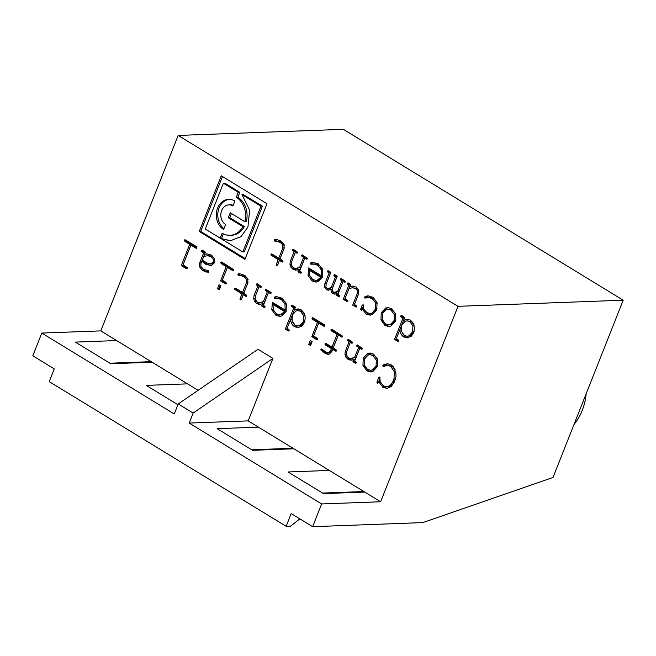 <?xml version="1.0" encoding="UTF-8"?>
<svg xmlns="http://www.w3.org/2000/svg" width="656" height="656" viewBox="0 0 656 656"><rect width="100%" height="100%" fill="white"/><g stroke="black" fill="none" stroke-linecap="round" stroke-linejoin="round"><path stroke-width="0.98" d="M220.678 238.423L242.835 251.953L260.957 206.181L241.966 194.619L249.633 210.125L247.935 227.017L240.973 236.66L230.207 240.842L220.678 238.423L230.945 240.801M223.352 233.848L221.679 238.079L220.203 238.136L222.163 233.192A20.074 16.343 87.9 0 0 230.002 235.307L231.478 235.258A20.074 16.343 87.9 0 0 244.344 226.582L229.756 217.677L231.412 213.495M260.957 206.181L262.433 206.123L243.343 194.594M238.136 192.249L239.711 192.536L237.841 197.259L236.365 197.317L238.136 192.249L223.376 183.237L205.254 229.01L220.203 238.136M233.2 205.32A10.381 8.454 -92.1 0 0 230.354 204.828L228.878 204.877A10.381 8.454 -92.1 0 0 220.982 213.02A10.381 8.454 -92.1 0 0 225.59 224.532L223.63 229.485A15.916 12.964 87.9 0 1 216.562 211.822A15.916 12.964 87.9 0 1 228.673 199.35A15.916 12.964 87.9 0 1 234.897 201.031L232.937 205.976A10.381 8.454 -92.1 0 0 228.878 204.877M223.967 228.641A15.916 12.964 87.9 0 1 218.095 211.437A15.916 12.964 87.9 0 1 229.411 199.35M317.143 280.235L320.784 277.234L322.26 277.185L310.714 270.133L309.238 270.182L309.55 275.577L312.715 279.513L315.921 280.432L318.611 280.186L322.26 277.185M321.374 275.758L321.235 269.739L317.734 265.352L314.568 264.163L310.837 264.204L310.55 263.056L312.518 262.285L318.291 263.868L322.621 269.69L322.309 277.201L318.045 281.654L315.979 282.096L312.125 280.989L308.049 275.471L308.607 267.968L321.374 275.758L322.785 275.709M309.386 270.182L309.796 268.689M382.448 313.486L382.21 319.439L385.523 323.974L388.623 324.851L390.443 324.449L394.084 320.587L394.322 314.659L391.017 310.099L387.917 309.222L386.089 309.624L382.448 313.486M381.243 312.74L385.654 308.058L387.868 307.574L391.591 308.623L395.593 314.134L395.297 321.317L390.894 326.016L388.672 326.508L384.933 325.442L380.939 319.956L381.243 312.74L382.719 312.682L387.13 308L388.598 307.59M382.366 313.707L382.719 312.682M401.677 325.228L401.333 331.141L404.375 335.487L407.155 336.266L409.016 335.831L412.575 331.887L412.911 325.983L409.861 321.612L407.114 320.85L405.236 321.292L401.677 325.228M407.54 337.881L403.842 336.995C401.661 335.667 400.299 333.355 399.758 330.066L396.355 338.652L397.971 339.644L398.569 340.923L397.388 341.12L394.559 339.39L402.973 318.144L400.75 316.536L401.177 315.47L404.768 317.406L403.579 320.407L407.089 319.218L410.517 320.177L413.329 323.26L414.551 327.877L413.788 332.617L411.23 336.257L407.269 337.897M402.973 318.144L404.449 318.086L402.833 317.102L402.235 315.815M394.559 339.39L396.035 339.332L404.449 318.086M398.577 340.89L396.035 339.332M209.166 255.528L203.803 256.34L202.466 259.702L206.205 262.728L210.256 264.032L213.266 262.072L213.29 259.194L211.06 256.652L207.165 255.586L209.166 255.528L212.528 256.603L214.766 259.136M204.606 254.298L206.96 253.913L211.552 255.127L214.537 258.661L214.471 262.818L211.281 265.623L205.73 264.278L201.859 261.236L200.867 263.745L200.957 266.541L203.475 269.247L208.747 270.879L208.69 272.396L202.868 270.715L199.719 267.017L199.67 262.982L203.663 252.872L202.048 251.888L201.458 250.608L202.638 250.412L205.459 252.142L204.606 254.298L207.69 253.921M280.891 314.544L284.54 311.543L286.016 311.485L274.462 304.433L272.986 304.491L273.306 309.886L276.463 313.822L279.669 314.741L282.367 314.486L286.016 311.485M285.122 310.067L284.983 304.048L281.49 299.661L278.316 298.464L274.593 298.505L274.306 297.365L276.274 296.594L282.047 298.168L286.369 303.999L286.057 311.502L281.793 315.962L279.727 316.397L275.873 315.29L271.805 309.78L272.363 302.277L285.122 310.067L286.541 310.017M273.134 304.482L273.544 302.998M292.42 314.946L292.076 320.858L295.118 325.212L297.898 325.983L299.759 325.548L303.318 321.604L303.654 315.7L300.604 311.338L297.857 310.567L295.971 311.01L292.42 314.946M298.283 327.606L294.585 326.721C292.404 325.384 291.043 323.08 290.501 319.784L287.098 328.377L288.714 329.361L289.312 330.64L288.132 330.837L285.303 329.115L293.716 307.861L291.494 306.254L291.92 305.196L295.512 307.131L294.323 310.132L297.832 308.943L301.26 309.903L304.072 312.986L305.294 317.602L304.532 322.334L301.973 325.983L298.013 327.623M293.716 307.861L295.192 307.812L292.97 306.204L292.978 305.54M285.303 329.115L286.779 329.058L295.192 307.812M289.321 330.616L286.779 329.058M373.018 355.552L369.918 354.675L368.098 355.076L364.457 358.939L364.211 364.884L367.524 369.426L370.624 370.304L372.444 369.902L376.085 366.04L376.323 360.111L373.018 355.552L374.494 355.503L369.918 354.675M364.375 359.16L369.131 353.453L370.607 353.043M371.419 371.886L368.41 370.845L364.72 366.237M377.348 358.816L374.494 355.503M370.624 370.304L373.92 369.853L377.651 365.753M366.934 370.894L362.948 365.408L363.252 358.192L367.655 353.51L369.869 353.026L373.592 354.076L377.602 359.586L377.298 366.77L372.895 371.468L370.681 371.96L366.934 370.894L368.41 370.845M277.726 265.081L279.677 259.612L272.97 255.512L272.379 254.233M282.949 261.605L280.891 260.35L279.415 260.399L277.603 264.975L276.594 265.647L276.389 264.237L278.201 259.661L270.895 254.946L271.313 253.888L272.084 254.093L278.784 258.185L282.843 247.943L282.859 245.172L280.661 242.72L277.75 241.498L274.479 241.039L274.175 239.94L275.2 239.448M284.335 245.123L282.137 242.663L279.226 241.441L275.955 240.982L276.069 239.497M275.955 240.982L275.258 241.105M278.784 258.185L280.26 258.136L284.286 247.968M298.8 269.436L300.276 269.378L299.382 271.641L297.906 271.699L298.8 269.436L295.602 270.157L293.011 269.321L290.723 266.992L289.944 264.278L290.296 261.277L294.109 251.658L292.535 250.453L292.543 249.788L293.724 249.592L297.471 252.15L297.053 253.208L295.315 252.404L291.592 261.81L291.469 265.147L293.593 267.837L295.963 268.55L299.702 267.172L303.556 257.431L301.58 255.971L301.998 254.913L307.32 258.161L306.901 259.227L304.769 258.169L299.702 270.961L301.276 272.174L301.268 272.83L299.382 271.641M301.268 272.83L300.087 273.027L297.906 271.699M339.562 296.176L337.668 295.02L338.266 293.486L334.675 294.085L332.797 293.609L331.346 291.969L330.862 289.378L328.271 290.198M345.212 281.908L343.047 281.547L337.988 294.339L339.554 295.553L339.554 296.209L338.373 296.405L336.192 295.069L336.799 293.544M328.435 290.19L326.467 289.747L324.72 287.344L324.851 283.687L329.074 273.019L327.508 271.805L327.926 270.739L330.87 272.281L326.098 284.343L325.925 286.631L326.983 288.23L328.697 288.492L331.419 287.098L335.454 276.914L333.888 275.7L333.888 275.036L335.068 274.848L337.25 276.176L332.518 288.132L332.313 290.501L333.33 292.1L336.348 292.338L339.275 290.944L343.309 280.752L341.743 279.546L341.743 278.882M330.173 288.443L328.279 288.533L330.173 288.443L332.895 287.041L336.93 276.857L335.364 275.643L335.364 274.987M326.114 284.286L330.55 272.962L328.984 271.748L328.984 271.092M329.033 290.1L327.934 289.69L326.196 287.295M335.446 293.986L334.273 293.56L332.576 291.239M339.136 296.61L338.373 296.405L339.472 296.364M349.787 286.557L352.37 286.057L356.372 287.115L358.635 290.018L358.381 294.503L354.461 304.4L356.675 306.008L356.257 307.065L352.666 305.13L357.192 293.708L357.397 290.772L355.864 288.64L352.411 287.73L348.951 288.673L345.015 298.628L347.877 300.628L347.45 301.686L343.219 299.366L348.861 285.098L347.295 283.884L347.295 283.228L348.475 283.031L350.657 284.36L349.787 286.557L353.1 286.065M370.878 315.085L367.704 313.97L363.629 308.976L362.153 309.025L361.472 310.222L360.603 309.689L362.112 305.343L363.129 304.679L363.818 309.279L366.925 312.617L370.214 313.625L372.059 313.117L375.462 309.107L375.79 303.195L372.362 298.71L369.082 297.529L364.859 298.045L364.564 297.603L364.613 296.996L367.827 295.856L373.059 297.307L377.093 302.687L376.683 309.821L372.255 314.691L370.14 315.159L366.228 314.027L362.153 309.025M366.335 297.988L366.089 296.938L368.565 295.864M377.266 303.138L373.838 298.66L370.558 297.471L367.868 297.455M370.214 313.625L373.535 313.068L377.069 308.705M362.079 309.632L363.457 305.598M187.239 268.279L182.753 265.541L191.167 244.286L186.32 241.326L185.73 240.047M196.948 247.812L192.38 245.032L190.904 245.082L183.081 264.86L187.231 267.648L186.812 268.714L186.05 268.501L181.286 265.59L189.699 244.344L184.853 241.383L184.254 240.104L185.435 239.907L196.415 246.615L196.931 247.845L195.832 248.091L190.904 245.082M186.812 268.714L186.05 268.501L187.149 268.46M221.351 263.679L220.76 262.392L221.941 262.203L233.462 269.493L233.036 270.559L232.339 270.379L227.411 267.377L222.351 280.161L225.902 282.334L226.5 283.605L225.32 283.81L220.555 280.899L226.197 266.631L221.351 263.679L222.827 263.622L222.236 262.343M226.197 266.631L227.673 266.582L222.827 263.622M220.555 280.899L222.023 280.842L227.673 266.582M226.509 283.581L222.023 280.842M241.474 299.382L243.425 293.913L236.726 289.821L236.127 288.542M246.697 295.913L244.639 294.651L243.163 294.708L241.351 299.284L240.35 299.948L240.145 298.546L241.957 293.97L234.651 289.255L235.069 288.197L235.832 288.402L242.54 292.494L246.599 282.244L246.607 279.481L244.417 277.029L241.506 275.799L238.235 275.34L237.931 274.241L238.948 273.757M246.279 296.348L245.541 296.159L246.279 296.348L246.697 295.29L243.753 293.232L247.788 283.031L247.845 278.849L244.885 275.479L241.113 274.019L238.317 273.864L239.825 273.798L239.711 275.29L242.974 275.75L245.893 276.971L248.083 279.423M239.711 275.29L239.014 275.405M242.54 292.494L244.016 292.437L248.042 282.269M262.556 303.736L264.032 303.687L263.138 305.95L261.662 305.999L262.556 303.736L259.358 304.466L256.767 303.621L254.479 301.301L253.7 298.578L254.052 295.577L257.857 285.967L256.291 284.753L256.291 284.097L257.472 283.9L261.227 286.451L260.809 287.517L259.071 286.705L255.348 296.11L255.217 299.448L257.349 302.145L259.71 302.851L263.45 301.473L267.312 291.74L265.336 290.28L265.754 289.214L271.076 292.469L270.657 293.527L268.517 292.478L263.458 305.27L265.024 306.483L265.024 307.139L263.843 307.336L261.662 305.999M265.032 307.106L263.138 305.95M310.895 344.761L310.214 344.343L311.469 341.177M312.149 341.596L310.591 345.532L308.738 344.4L310.296 340.464L312.149 341.596M308.738 344.4L310.214 344.343M317.775 339.308L313.289 336.569L318.939 322.309L314.093 319.349L313.494 318.07M324.712 325.835L320.144 323.047L318.677 323.105L313.609 335.888L317.758 338.685L317.348 339.751L316.577 339.537L311.813 336.626L317.463 322.358L312.617 319.406L312.018 318.127L313.199 317.93L324.187 324.638L324.695 325.868L323.597 326.114L318.677 323.105M317.348 339.751L316.577 339.537L317.676 339.496M331.518 330.944L331.001 329.714L332.1 329.468L342.489 336.077L342.071 337.135L338.299 335.085L333.232 347.877L335.954 349.533L336.495 350.796L335.364 351.009L332.649 349.353L331.747 351.632L329.173 354.158L328.082 354.363L325.245 353.502L320.866 349.968L321.276 349L321.825 349.099L325.86 352.042L328.763 352.6L330.526 350.911L331.436 348.615L325.54 345.015L325.032 343.769L326.13 343.539L332.026 347.139L337.086 334.347L331.518 330.944L332.986 330.886L332.477 329.656M337.086 334.347L338.562 334.289L332.986 330.886M332.026 347.139L333.494 347.081L338.562 334.289M356.298 362.834L354.396 361.677L355.29 359.414L350.616 360.193L348.024 359.349L345.737 357.028L344.958 354.306L345.31 351.304L349.123 341.694L347.549 340.48L347.557 339.824L348.738 339.628L352.485 342.178L352.067 343.244L350.329 342.432L346.606 351.846L346.483 355.183L348.607 357.873L350.976 358.578L354.716 357.2L358.57 347.467L356.593 346.007L357.012 344.941L362.333 348.197L361.915 349.254L359.783 348.205L354.716 360.997L356.29 362.21L356.282 362.866L355.101 363.063L352.92 361.727L353.814 359.463M362.35 348.82L359.783 348.205M352.444 358.529L350.976 358.578L356.192 357.151L360.046 347.409L358.069 345.95L358.078 345.294M352.493 342.801L350.329 342.432M346.573 351.936L350.599 341.637L349.025 340.431L349.033 339.767M352.092 360.136L349.5 359.299L346.737 355.847M355.872 363.268L355.101 363.063L356.2 363.022M386.523 386.761L388.59 386.286L391.386 384.104L392.936 381.497L393.985 378.832L394.313 371.681L390.623 366.302L387.409 365.408L383.211 366.54L382.842 365.441L383.981 364.572L387.712 363.736L391.132 364.785L393.625 367.089L395.789 372.559L396.052 376.257L395.281 379.373L394.059 382.464L391.255 386.441L387.138 388.393L382.94 387.384L378.643 381.612L377.758 383.325L377.233 383.293L377.028 381.907L378.709 377.659L379.726 376.995L380.226 381.866L383.489 385.892L386.523 386.761L390.058 386.228L392.862 384.047L395.707 378.11M378.643 381.612L380.103 381.554L384.408 387.335L387.475 388.352M178.219 403.948L257.988 349.287L272.912 358.397L193.143 413.067L178.219 403.948L174.258 413.952L41.795 333.068L32.8 355.79L54.251 368.893L49.216 381.62L286.147 526.301L290.575 526.137L299.866 518.871M251.715 449.786L293.011 448.261M322.604 493.074L363.908 491.549M286.147 526.301L291.19 513.574L312.641 526.678L422.833 522.594L553.016 477.47L623.2 300.21L343.359 129.322L178.17 135.439L100.794 330.886L198.12 390.312M109.929 363.211L151.224 361.677M312.641 526.678L321.637 503.947L189.182 423.063L193.143 413.067M586.136 393.83A52.127 42.443 87.9 0 1 573.975 424.539M293.88 448.794L252.585 450.319L217.144 428.68L258.439 427.146L380.636 501.766L458.011 306.327L178.17 135.439M189.182 423.063L248.173 420.881L258.439 427.146M321.637 503.947L380.636 501.766M364.777 492.082L323.482 493.607L288.033 471.967L329.328 470.434M623.2 300.21L458.011 306.327M41.795 333.068L100.794 330.886M152.094 362.21L110.798 363.744L75.35 342.096L116.653 340.562M177.907 404.719L146.247 385.384L187.542 383.858M223.376 183.237L224.852 183.18L239.612 192.192M242.835 251.953L244.311 251.896L262.433 206.123M199.235 231.478L244.934 259.382L266.976 203.713L221.277 175.808L199.235 231.478L200.711 231.42L245.237 258.612M222.45 176.521L200.711 231.42M237.841 197.259A20.074 16.343 87.9 0 1 246.303 221.63L244.827 221.687L230.24 212.782L228.28 217.726L229.756 217.677M228.28 217.726L242.868 226.632L244.344 226.582M242.868 226.632A20.074 16.343 87.9 0 1 230.002 235.307M236.365 197.317A20.074 16.343 87.9 0 1 244.827 221.687M320.784 277.234L309.238 270.182M316.717 282.023L313.593 280.932L309.525 275.422L308.049 275.471M312.313 264.147L312.026 263.007L313.314 262.302M322.227 268.55L319.21 265.303L316.044 264.106L312.764 264.007M315.921 280.432L318.611 280.186M311.034 262.589L312.51 262.531M398.159 341.325L397.388 341.12L398.487 341.079M401.431 315.462L401.939 315.675M248.173 420.881L272.912 358.397M395.084 369.689L392.099 366.253L387.409 365.408M383.924 366.499L383.211 366.54L383.908 366.515M387.13 363.736L387.712 363.736M348.221 339.414L348.738 339.628M352.067 343.244L351.304 343.022L352.403 342.981M357.266 344.933L357.782 345.154M361.915 349.254L361.153 349.041L362.26 349M325.704 343.359L326.13 343.539M331.682 329.287L332.1 329.468M342.071 337.135L341.366 336.963L342.358 336.922M336.093 351.198L335.364 351.009L336.397 350.968M330.239 352.551L328.049 352.731L330.239 352.551L332.002 350.862L332.912 348.557L327.016 344.958L326.508 343.719M312.682 317.709L313.199 317.93M324.302 326.286L323.597 326.114L324.589 326.073M264.606 307.541L263.843 307.336L264.942 307.295M256.963 283.687L257.472 283.9M260.809 287.517L260.038 287.295L261.145 287.254M266.008 289.206L266.516 289.419M270.657 293.527L269.895 293.314L270.994 293.273M235.324 288.181L235.832 288.402M246.599 296.118L245.541 296.159L243.163 294.708M226.082 284.023L225.32 283.81L226.418 283.769M221.425 261.982L221.941 262.203M233.036 270.559L232.339 270.379L233.323 270.346M220.892 285.868L219.334 289.804L217.472 288.673L219.03 284.737L220.892 285.868M184.918 239.694L185.435 239.907M196.529 248.271L195.832 248.091L196.816 248.058M347.967 282.818L348.475 283.031M356.257 307.065L355.495 306.86L356.593 306.819M347.45 301.686L346.688 301.481L347.787 301.44M328.18 270.731L328.689 270.944M334.56 274.626L335.068 274.848M336.348 292.338L334.872 292.387L337.807 290.993L341.833 280.809L340.267 279.595L340.275 278.931L341.456 278.743L344.605 280.661L345.204 281.293L344.777 282.351L343.047 281.547M340.94 278.521L341.456 278.743M344.777 282.351L344.015 282.137L345.122 282.096M300.85 273.232L300.087 273.027L301.186 272.986M293.207 249.378L293.724 249.592M297.053 253.208L296.291 252.995L297.389 252.954M297.43 268.493L295.954 268.55L301.178 267.115L305.032 257.373L303.056 255.922L303.064 255.258M302.252 254.905L302.769 255.118M306.901 259.227L306.139 259.005L307.246 258.972M271.568 253.88L272.084 254.093M276.037 239.506L274.561 239.563L277.365 239.711L281.129 241.17L284.097 244.549L284.04 248.722L279.997 258.923L282.367 260.375L282.933 261.646L281.785 261.851L279.415 260.399M282.531 262.047L281.785 261.851L282.843 261.81M288.902 331.05L288.132 330.837L289.23 330.796M292.174 305.188L292.683 305.401M202.122 250.198L202.638 250.412M278.201 259.661L279.677 259.612M307.336 258.784L304.769 258.169M297.48 252.765L295.315 252.404M291.559 261.908L295.585 251.609L294.011 250.395L294.019 249.731M297.078 270.108L294.487 269.263L291.723 265.819M336.192 295.069L337.668 295.02M347.877 301.26L344.687 299.308L350.337 285.04L348.771 283.835L348.771 283.171M358.873 290.723L357.331 288.583L352.411 287.73M356.684 306.631L354.142 305.081L358.635 293.716M362.112 305.343L363.481 305.294M189.699 244.344L191.167 244.286M181.286 265.59L182.753 265.541M219.637 289.034L218.948 288.615L220.203 285.45M217.472 288.673L218.948 288.615M233.446 270.108L228.887 267.32L227.411 267.377M241.957 293.97L243.425 293.913M271.084 293.084L268.517 292.478M261.186 302.801L259.71 302.851L264.926 301.424L268.78 291.682L266.812 290.223L266.812 289.567M261.236 287.074L259.071 286.705M255.307 296.209L259.333 285.909L257.759 284.704L257.767 284.04M260.834 304.409L258.234 303.564L255.479 300.12M317.463 322.358L318.939 322.309M311.813 336.626L313.289 336.569M328.812 354.265L323.121 350.788L322.375 349.336M336.512 350.755L334.125 349.295L332.649 349.353M342.481 336.684L339.775 335.036L338.299 335.085M352.92 361.727L354.396 361.677M384.687 366.483L384.318 365.392L387.868 363.744M378.356 382.735L380.045 377.946M383.981 364.572L385.457 364.515M388.59 386.286L390.058 386.228M345.737 357.028L347.213 356.971M354.716 357.2L356.192 357.151M254.479 301.301L255.955 301.243M263.45 301.473L264.926 301.424M330.862 289.378L332.231 289.329M324.72 287.344L326.163 287.295M331.419 287.098L332.895 287.041M337.807 290.993L339.275 290.944M290.723 266.992L292.199 266.943M299.702 267.172L301.178 267.115M294.323 310.132L298.562 308.96M298.751 327.549L296.061 326.663L292.806 322.727M290.501 319.784L291.838 319.734M297.898 325.983L301.235 325.499L304.86 321.383M304.737 314.478L302.08 311.28L297.857 310.567M285.975 302.851L282.957 299.603L279.792 298.414L276.52 298.316M276.069 298.455L275.782 297.307L277.062 296.602M274.79 296.897L276.258 296.84M280.465 316.323L277.349 315.241L273.281 309.722L271.805 309.78M279.669 314.741L282.367 314.486M211.019 265.688L207.206 264.22L203.335 261.178L201.859 261.236M208.903 272.232L204.344 270.657L201.195 266.967M200.933 263.573L205.139 252.822L202.917 251.215L202.934 250.551M210.256 264.032L212.552 263.868L214.742 262.015M403.579 320.407L407.819 319.242M408.007 337.832L405.318 336.938L402.062 333.002M399.758 330.066L401.095 330.017M407.155 336.266L410.492 335.774L414.116 331.657M413.993 324.753L411.337 321.563L407.114 320.85M389.41 326.434L386.4 325.392L382.71 320.784M388.623 324.851L391.919 324.4L395.642 320.3M395.347 313.363L392.485 310.05L387.917 309.222M284.54 311.543L272.986 304.491M303.556 257.431L305.032 257.373M294.109 251.658L295.585 251.609M341.833 280.809L343.309 280.752M335.454 276.914L336.93 276.857M329.074 273.019L330.55 272.962M348.861 285.098L350.337 285.04M343.219 299.366L344.687 299.308M352.666 305.13L354.142 305.081M203.663 252.872L205.139 252.822M267.312 291.74L268.78 291.682M257.857 285.967L259.333 285.909M331.436 348.615L332.912 348.557M358.57 347.467L360.046 347.409M349.123 341.694L350.599 341.637M242.064 194.643L243.54 194.586M238.235 192.593L239.711 192.536M321.235 269.739L322.621 269.69M385.654 308.058L387.13 308M380.939 319.956L382.358 319.898M401.357 317.151L402.833 317.102M400.75 316.536L402.226 316.479M284.983 304.048L286.377 303.999M292.1 306.877L293.576 306.819M291.494 306.254L292.97 306.204M362.948 365.408L364.359 365.351M363.252 358.192L364.72 358.135M276.25 265.139L277.554 265.09M276.389 264.237L277.865 264.179M366.228 314.027L367.704 313.97M220.752 263.056L222.22 262.999M239.998 299.439L241.31 299.39M240.145 298.546L241.621 298.488M330.977 330.362L332.453 330.304M382.94 387.384L384.408 387.335M312.125 280.989L313.593 280.932M310.55 263.056L312.026 263.007M310.518 263.712L311.994 263.663M314.568 264.163L316.044 264.106M317.734 265.352L319.21 265.303M271.502 255.569L272.97 255.512M270.895 254.946L272.371 254.889M332.797 293.609L334.273 293.56M360.603 309.689L361.907 309.64M360.743 308.787L362.219 308.73M184.853 241.383L186.32 241.326M184.246 240.76L185.722 240.711M235.25 289.878L236.726 289.821M234.651 289.255L236.127 289.198M312.617 319.406L314.093 319.349M312.01 318.783L313.486 318.726M382.817 366.056L384.293 365.999M382.842 365.441L384.318 365.392M390.623 366.302L392.099 366.253M387.557 365.4L388.885 365.351M394.313 371.681L395.609 371.632M393.985 378.832L395.461 378.774M391.386 384.104L392.862 384.047M392.936 381.497L394.412 381.439M378.709 377.659L380.07 377.61M377.028 381.907L378.504 381.849M376.88 382.784L378.2 382.735M348.024 359.349L349.5 359.299M344.958 354.306L346.286 354.256M345.31 351.304L346.786 351.255M348.147 341.104L349.623 341.046M347.549 340.48L349.025 340.431M347.557 339.824L348.967 339.767M357.2 346.622L358.668 346.573M356.593 346.007L358.069 345.95M356.602 345.343L358.012 345.294M331.001 329.714L332.412 329.656M325.245 353.502L326.721 353.453M321.645 350.845L323.121 350.788M320.866 349.968L322.342 349.919M320.899 349.386L322.153 349.345M330.526 350.911L332.002 350.862M325.54 345.015L327.016 344.958M325.007 344.425L326.483 344.367M325.032 343.769L326.426 343.719M312.018 318.127L313.437 318.07M256.767 303.621L258.234 303.564M253.7 298.578L255.02 298.529M254.052 295.577L255.528 295.528M256.89 285.376L258.366 285.319M256.291 284.753L257.759 284.704M256.291 284.097L257.71 284.04M265.934 290.895L267.41 290.846M265.336 290.28L266.812 290.223M265.336 289.616L266.754 289.567M234.651 288.591L236.07 288.542M246.599 282.244L248.058 282.195M246.607 279.481L248.034 279.423M244.417 277.029L245.893 276.971M241.506 275.799L242.974 275.75M237.907 274.872L239.374 274.815M237.931 274.241L239.407 274.192M220.76 262.392L222.171 262.343M184.254 240.104L185.664 240.055M372.059 313.117L373.535 313.068M375.462 309.107L376.938 309.05M375.79 303.195L377.216 303.146M372.362 298.71L373.838 298.66M369.082 297.529L370.558 297.471M364.564 297.603L366.04 297.545M364.613 296.996L366.089 296.938M366.893 295.946L368.369 295.889M357.192 293.708L358.66 293.65M357.397 290.772L358.783 290.723M355.864 288.64L357.331 288.583M347.893 284.507L349.369 284.45M347.295 283.884L348.771 283.835M347.295 283.228L348.713 283.171M331.346 291.969L332.822 291.912M326.467 289.747L327.934 289.69M324.851 283.687L326.327 283.63M328.107 272.42L329.583 272.371M327.508 271.805L328.984 271.748M327.508 271.141L328.927 271.092M334.486 276.315L335.962 276.266M333.888 275.7L335.364 275.643M333.888 275.036L335.306 274.987M340.866 280.219L342.342 280.161M340.267 279.595L341.743 279.546M340.275 278.931L341.686 278.882M293.011 269.321L294.487 269.263M289.944 264.278L291.272 264.229M290.296 261.277L291.772 261.219M293.134 251.068L294.61 251.018M292.535 250.453L294.011 250.395M292.543 249.788L293.954 249.739M302.186 256.594L303.654 256.537M301.58 255.971L303.056 255.922M301.588 255.315L302.998 255.258M270.903 254.29L272.314 254.233M282.843 247.943L284.302 247.886M282.859 245.172L284.286 245.123M280.661 242.72L282.137 242.663M277.75 241.498L279.226 241.441M274.151 240.563L275.627 240.506M274.175 239.94L275.651 239.883M367.655 353.51L369.131 353.453M372.444 369.902L373.92 369.853M376.085 366.04L377.561 365.982M376.323 360.111L377.725 360.062M291.502 305.598L292.92 305.54M294.585 326.721L296.061 326.663M299.759 325.548L301.235 325.499M303.318 321.604L304.794 321.555M303.654 315.7L305.056 315.651M300.604 311.338L302.08 311.28M281.49 299.661L282.957 299.603M278.316 298.464L279.792 298.414M274.265 298.021L275.741 297.963M274.306 297.365L275.782 297.307M275.873 315.29L277.349 315.241M205.73 264.278L207.206 264.22M203.901 262.99L205.377 262.941M206.706 272.109L208.182 272.051M202.868 270.715L204.344 270.657M199.719 267.017L201.146 266.967M199.67 262.982L201.138 262.925M202.048 251.888L203.524 251.83M201.449 251.264L202.917 251.215M201.458 250.608L202.868 250.559M211.076 263.917L212.552 263.868M213.266 262.072L214.725 262.015M213.29 259.194L214.684 259.145M211.06 256.652L212.528 256.603M400.767 315.872L402.177 315.823M403.842 336.995L405.318 336.938M409.016 335.831L410.492 335.774M412.575 331.887L414.051 331.829M412.911 325.983L414.313 325.925M409.861 321.612L411.337 321.563M384.933 325.442L386.4 325.392M390.443 324.449L391.919 324.4M394.084 320.587L395.56 320.538M394.322 314.659L395.724 314.609M391.017 310.099L392.485 310.05M241.966 194.619L243.442 194.561"/></g></svg>
